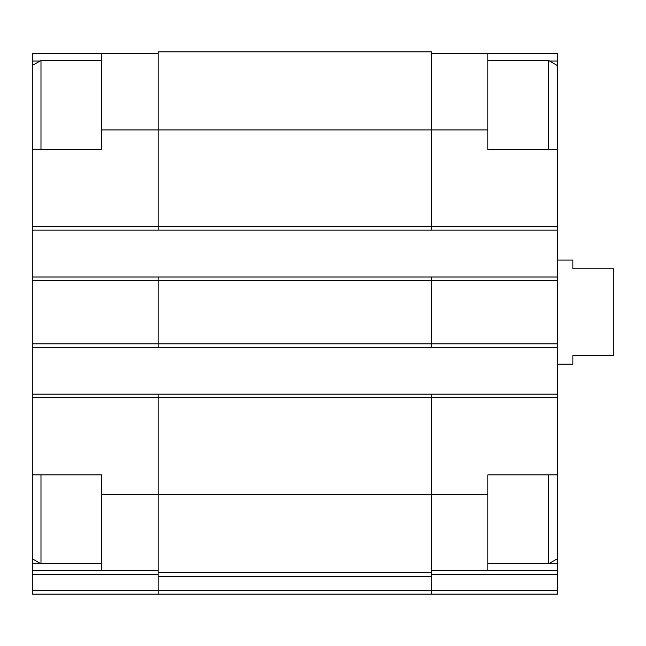 <?xml version="1.0" encoding="UTF-8"?>
<svg xmlns="http://www.w3.org/2000/svg" width="646" height="646" viewBox="0 0 646 646"><rect width="100%" height="100%" fill="white"/><g stroke="black" fill="none" stroke-linecap="round" stroke-linejoin="round"><path stroke-width="0.97" d="M40.036 61.047L32.3 61.047L32.3 53.561L101.721 53.561L101.721 149.444L32.3 149.444L32.3 394.157L431.471 394.157L431.471 494.384L487.875 494.384L487.875 474.858L557.296 474.858L557.296 149.444L487.875 149.444L487.875 53.561L557.296 53.561L557.296 61.047L549.56 61.047M487.875 494.384L487.875 570.749L557.296 570.749L557.296 563.255L549.56 563.255M101.721 474.858L32.3 474.858L32.3 397.629L158.125 397.629L158.125 572.485L431.471 572.485L431.471 494.384L101.721 494.384L101.721 474.858M40.036 563.255L32.3 563.255L32.3 570.749L158.125 570.749M431.471 570.749L487.875 570.749M431.471 53.561L487.875 53.561M557.296 61.047L557.296 65.512L548.615 60.506L487.875 60.506M557.296 474.858L557.296 563.255M431.471 574.601L557.296 574.601L557.296 570.749M557.296 574.601L557.296 594.175L158.125 594.175L158.125 590.315L431.471 590.315L431.471 594.175M158.125 572.485L158.125 590.315L32.3 590.315L32.3 594.175L158.125 594.175L59.513 594.175M158.125 394.157L158.125 397.629L557.296 397.629M101.721 129.927L431.471 129.927L431.471 51.825L158.125 51.825L158.125 230.146L557.296 230.146M32.3 277.005L158.125 277.005L158.125 347.298L557.296 347.298M431.471 394.157L557.296 394.157M557.296 594.175L445.667 594.175M32.3 230.146L158.125 230.146M158.125 277.005L557.296 277.005M32.3 347.298L158.125 347.298M158.125 576.337L431.471 576.337L431.471 572.485M431.471 576.337L431.471 590.315L557.296 590.315M487.875 129.927L431.471 129.927L431.471 230.146M431.471 277.005L431.471 347.298M32.3 394.157L32.3 397.629M101.721 494.384L101.721 570.749M32.3 590.315L32.3 570.749M101.721 53.561L158.125 53.561M32.3 474.858L32.3 563.255M32.3 61.047L32.3 65.512L40.981 60.506L40.981 149.444M557.296 149.444L557.296 65.512M548.615 149.444L548.615 60.506M557.296 558.79L548.615 563.805L548.615 474.858M32.3 149.444L32.3 65.512M101.721 563.805L40.981 563.805L40.981 474.858M557.296 364.215L572.913 364.215L572.913 355.542L613.7 355.542L613.7 268.768L572.913 268.768L572.913 260.088L557.296 260.088M32.3 226.681L557.296 226.681M32.3 280.477L557.296 280.477M32.3 343.825L557.296 343.825M32.3 574.601L158.125 574.601M548.615 563.805L487.875 563.805M101.721 60.506L40.981 60.506M32.3 558.79L40.981 563.805"/></g></svg>
